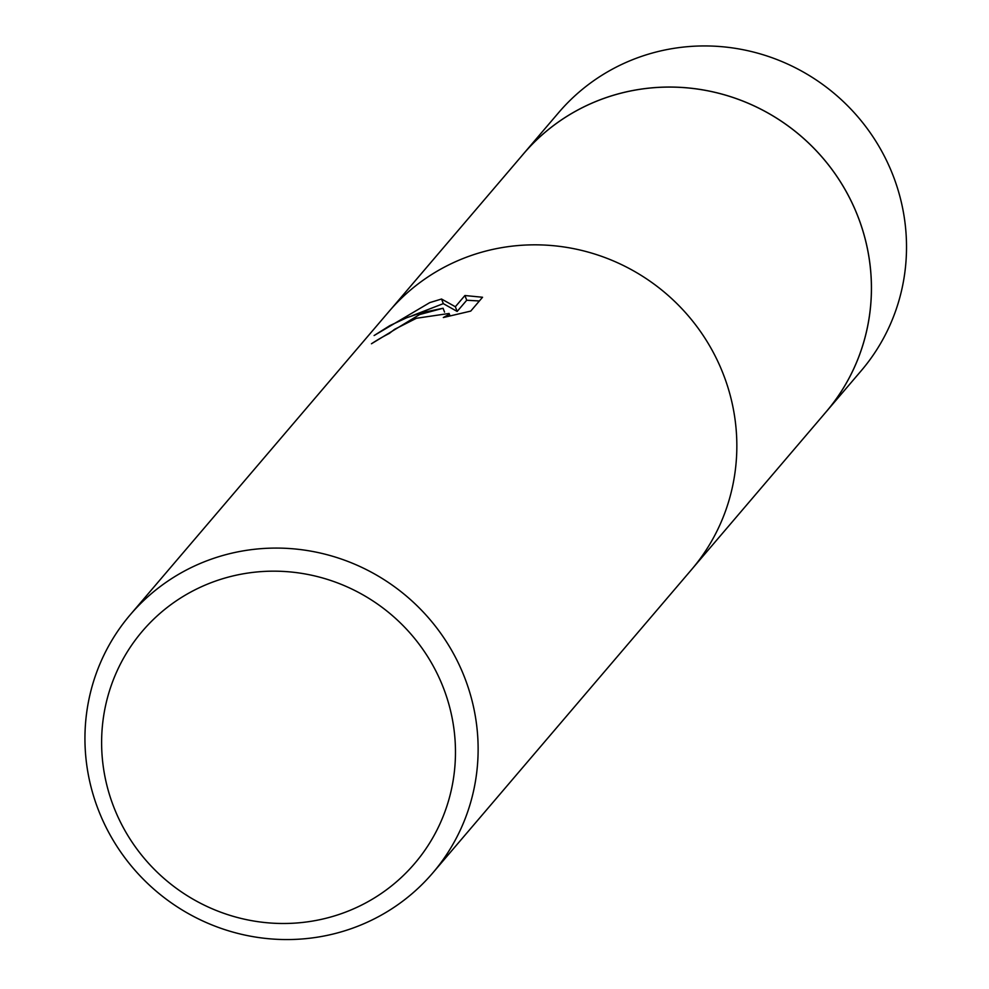 <?xml version="1.0" encoding="UTF-8"?>
<svg xmlns="http://www.w3.org/2000/svg" width="989" height="989" viewBox="0 0 989 989"><rect width="100%" height="100%" fill="white"/><g stroke="black" fill="none" stroke-linecap="round" stroke-linejoin="round"><path stroke-width="1.48" d="M390.976 309.198L523.589 153.752A198.826 193.411 40.5 0 1 604.056 98.368A198.826 193.411 40.5 0 1 834.456 172.939A198.826 193.411 40.5 0 1 826.112 411.844A198.851 193.436 40.5 0 1 824.121 414.168M130.251 614.762L388.974 311.498A198.851 193.436 40.5 0 1 469.454 256.114A198.851 193.436 40.5 0 1 699.878 330.685A198.851 193.436 40.5 0 1 691.534 569.627L432.811 872.891A198.851 193.436 40.5 0 1 352.344 928.275A198.851 193.436 40.5 0 1 121.907 853.705A198.851 193.436 40.5 0 1 130.251 614.762A198.851 193.436 40.5 0 1 210.731 559.366A198.851 193.436 40.5 0 1 441.168 633.949A198.851 193.436 40.5 0 1 432.811 872.891M482.545 297.256L470.752 311.09L443.332 317.531L448.796 314.502L449.105 313.464L416.431 318.26L394.5 329.374L389.369 333.392A198.851 193.436 -139.5 0 0 371.456 343.764L419.608 314.551L443.072 308.247L421.017 312.883L406.763 317.716L389.839 325.628L374.102 335.543L429.782 302.609L441.539 299.024L455.348 306.738L464.917 295.526L482.533 297.256M214.823 581.322A178.972 174.101 40.5 0 1 443.604 688.381A178.972 174.101 40.5 0 1 342.268 913.341A178.972 174.101 40.5 0 1 113.488 806.282A178.972 174.101 40.5 0 1 214.823 581.322M444.556 312.128L443.072 308.247M464.917 295.526L466.721 300.236L457.153 311.448L443.319 303.635L441.539 299.024M443.319 303.635L412.092 315.726M457.153 311.448L455.348 306.738M479.368 300.977L466.709 300.248M521.599 156.077A198.851 193.436 40.5 0 1 523.564 153.74L558.649 112.622A198.851 193.436 40.5 0 1 893.327 176.19A198.851 193.436 40.5 0 1 861.209 370.751L693.499 567.29M523.564 153.74A198.851 193.436 40.5 0 1 858.254 217.308A198.851 193.436 40.5 0 1 826.136 411.869M449.105 313.464L450.044 315.911"/></g></svg>

